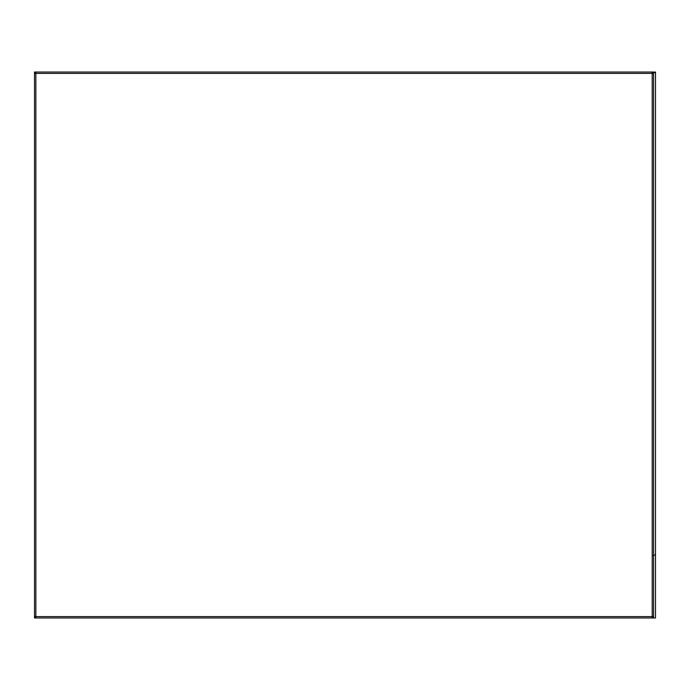 <?xml version="1.0" encoding="UTF-8"?>
<svg xmlns="http://www.w3.org/2000/svg" width="690" height="690" viewBox="0 0 690 690"><rect width="100%" height="100%" fill="white"/><g stroke="black" fill="none" stroke-linecap="round" stroke-linejoin="round"><path stroke-width="1.03" d="M653.568 73.399A1.363 1.363 0 0 0 652.205 72.036L652.205 73.399L653.568 73.399L653.568 616.601L652.205 616.601L652.205 73.399L35.863 73.399L35.863 616.601L652.205 616.601L652.205 617.964L35.863 617.964A1.363 1.363 0 0 1 34.5 616.601L34.5 73.399A1.363 1.363 0 0 1 35.863 72.036L654.137 72.036L655.5 73.399L655.5 554.622L653.171 555.588L655.5 554.622M35.863 72.036L34.5 72.036L34.5 73.399L35.863 73.399L35.863 72.036M655.5 73.399L654.137 72.036M653.171 72.433L655.5 72.036L655.5 91.14M655.5 536.88L655.5 617.964L652.205 617.964A1.363 1.363 0 0 0 653.568 616.601M34.5 616.601L34.5 617.964L35.863 617.964L35.863 616.601L34.5 616.601"/></g></svg>

